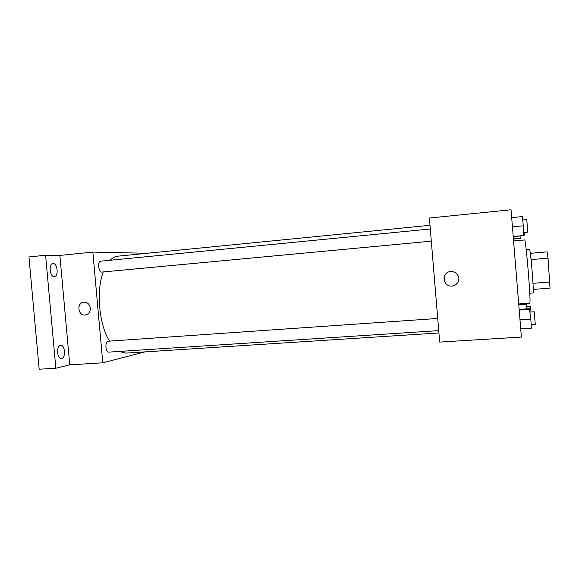 <?xml version="1.0" encoding="UTF-8"?>
<svg xmlns="http://www.w3.org/2000/svg" width="579" height="579" viewBox="0 0 579 579"><rect width="100%" height="100%" fill="white"/><g stroke="black" fill="none" stroke-linecap="round" stroke-linejoin="round"><path stroke-width="0.87" d="M531.073 259.602L548.024 258.154L547.112 251.858L530.306 253.32M548.024 258.154L550.036 288.147L533.23 289.428M526.21 249.766L529.474 249.477C530.523 248.065 534.287 294.212 533.027 292.988L529.756 293.227M532.991 283.319L549.941 282.002M518.697 303.975L529.727 303.179C531.37 305.147 525.87 237.745 524.567 239.952L513.58 240.951M511.047 209.772L521.389 337.065L439.678 342.088L429.401 218.03L511.047 209.772M458.821 278.166C458.785 282.393 456.672 284.998 452.489 285.983C442.892 287.712 440.909 272.188 450.643 271.508C455.246 271.493 457.975 273.708 458.821 278.166C458.785 282.393 456.672 284.998 452.489 285.983C442.892 287.712 440.909 272.188 450.643 271.508M438.925 332.954L125.838 353.118L119.136 351.446M109.489 341.118C99.06 324.508 95.998 290.745 103.25 271.942M110.053 260.275C112.514 257.814 115.141 256.439 117.921 256.164L430.002 225.311M438.73 330.631L108.765 352.126C105.4 352.625 104.785 341.161 108.179 341.212L437.724 318.464M431.319 241.175L101.897 272.065C98.546 272.666 97.294 261.238 100.717 261.187L430.306 228.994M141.631 253.819L141.573 253.146L92.857 252.089L102.787 362.801L144.967 351.887M92.857 252.089L59.869 255.426L45.596 255.252L28.95 256.946L39.169 369.228L55.837 368.222L69.755 364.835L102.787 362.801M59.869 255.426L69.755 364.835M90.331 308.115C90.346 311.958 88.659 314.252 85.272 314.998C77.832 316.134 76.377 302.571 83.897 302.166C87.472 302.231 89.615 304.214 90.331 308.115M85.272 314.998L85.279 314.998C77.839 316.134 76.377 302.571 83.897 302.166M60.498 345.475L60.73 345.446C65.261 344.838 65.934 358.481 61.367 358.481C57.003 359.11 56.127 345.967 60.498 345.475M53.08 263.554C57.531 263.221 58.841 276.436 54.368 276.545C49.874 277.312 48.332 263.669 52.899 263.561L53.08 263.554M45.596 255.252L55.837 368.222M520.948 236.073L520.782 238.382L513.428 239.055M513.407 238.816L521.071 238.107M523.85 235.139L524.596 235.074L524.567 232.432M511.684 217.624L522.338 216.568L523.286 225.803L523.872 235.501L513.24 236.789M512.429 226.838L523.286 225.803M513.218 236.485L523.872 235.501M523.691 232.512L527.78 232.128L526.781 219.564L522.685 219.969M518.726 304.337L526.087 303.816L526.89 308.846M518.77 304.88L526.441 304.33M531.044 312.023L530.386 306.588L526.695 306.848M519.139 309.389L529.409 308.672L530.849 319.138L531.377 328.177L520.724 328.858M519.993 319.869L530.849 319.138M519.197 310.062L529.85 309.316M531.167 324.609L535.271 324.341L534.222 311.799L530.132 312.081"/></g></svg>
